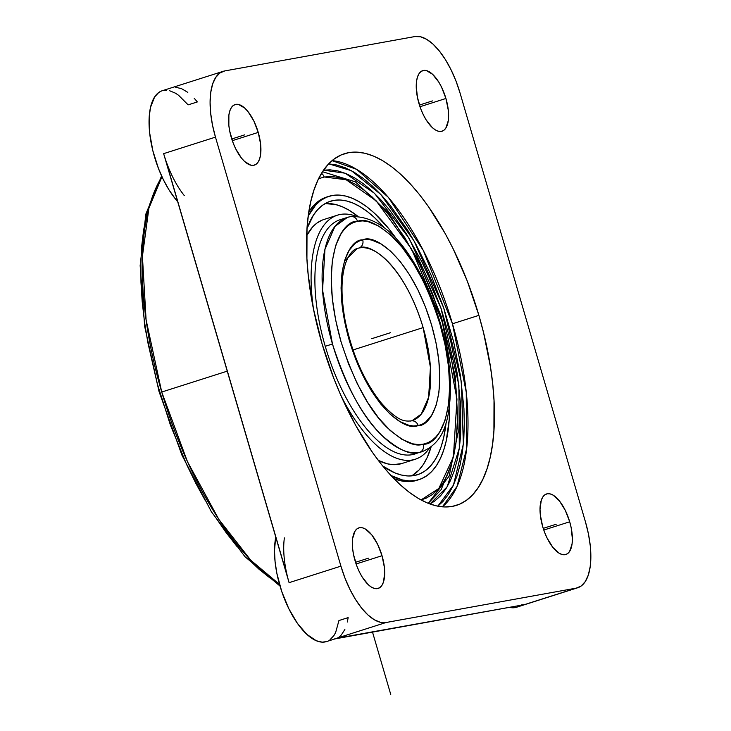 <?xml version="1.0" encoding="UTF-8"?>
<svg xmlns="http://www.w3.org/2000/svg" width="731" height="731" viewBox="0 0 731 731"><rect width="100%" height="100%" fill="white"/><g stroke="black" fill="none" stroke-linecap="round" stroke-linejoin="round"><path stroke-width="1.1" d="M412.156 420.645L421.284 414.048L428.631 397.235L430.413 367.3L423.13 327.607C403.686 263.032 369 242.034 358.894 248.037A90.352 38.752 -107.7 0 1 423.13 327.607A90.352 38.752 -107.7 0 1 412.156 420.645L411.078 420.928C405.212 421.275 398.468 422.29 380.97 402.635C364.011 381.171 352.077 353.886 345.178 320.772C340.545 294.949 340.993 274.938 346.521 260.739C349.701 253.538 353.292 249.454 357.295 248.467A90.352 38.752 -107.7 0 1 358.894 248.037A6.634 5.994 -102 0 0 362.704 239.869L363.252 239.759C374.336 233.765 411.178 257.01 431.655 325.268C451.045 393.58 431.126 426.657 418.169 425.597L413.472 425.99L409.095 425.378L399.866 421.531L390.263 414.294L380.677 403.941L371.458 390.884L362.96 375.606L355.513 358.702L349.4 340.801L344.849 322.59L342.026 304.772L341.057 288.014L341.971 272.965L344.73 260.19L349.226 250.185L355.303 243.322L358.848 241.157L362.704 239.869L367.401 239.476L371.777 240.079L381.015 243.935L390.61 251.172L400.204 261.524L409.424 274.582L417.913 289.86L425.36 306.764L431.482 324.665L436.032 342.876L438.847 360.694L439.815 377.443L438.911 392.501L436.151 405.266L431.646 415.281L425.579 422.143L422.025 424.309L418.169 425.597A6.634 5.994 -102 0 0 411.124 420.919A6.634 5.994 78 0 1 418.169 425.597L417.629 425.707C406.537 431.701 369.703 408.455 349.217 340.189C329.836 271.886 349.747 238.809 362.704 239.869A6.634 5.994 78 0 1 358.894 248.037L357.295 248.467L344.447 261.104M350.569 216.595A6.634 5.985 78.9 0 1 357.514 221.292A6.634 5.985 -101.1 0 0 350.569 216.595A6.634 5.985 -101.1 0 0 349.921 216.76A122.954 52.742 -107.7 0 0 347.399 217.399L340.171 219.702A122.954 52.742 72.3 0 0 325.249 346.302A122.954 52.742 72.3 0 0 414.824 454.006L419.53 452.343A6.634 5.985 -101.1 0 0 423.368 444.165C439.02 445.736 463.226 406.08 439.87 323.796C427.014 284.021 411.754 255.512 394.091 238.251C378.11 223.86 366.021 218.194 357.834 221.237L357.514 221.292C341.852 219.729 317.656 259.386 341.002 341.669C353.868 381.445 369.128 409.954 386.781 427.215C402.763 441.597 414.852 447.271 423.039 444.229L423.368 444.165A6.634 5.985 78.9 0 1 419.53 452.343A122.954 52.742 -107.7 0 1 332.468 343.999L325.249 346.302A122.954 52.742 -107.7 0 1 343.881 218.861M324.135 177.076A6.634 5.985 -100.8 0 0 321.521 173.366A6.634 5.985 79.2 0 1 324.135 177.076L318.634 178.666L324.135 177.076M421.001 499.94L438.828 488.472L453.421 456.893L456.966 399.035L442.301 321.978L411.553 249.052L376.2 200.851L346.156 179.753L324.454 177.012L331.7 176.518L339.33 177.587L347.262 180.201L355.44 184.331L363.764 189.95L372.18 196.995L380.577 205.402L388.892 215.088L404.956 237.913L419.749 264.604L432.697 294.136L443.306 325.368L451.182 357.112L456.007 388.152L457.606 417.3L455.906 443.434L453.841 455.047L450.99 465.556L447.372 474.839L443.032 482.807L438.006 489.404L432.35 494.549L426.1 498.195L421.001 499.94M429.956 503.997L447.162 486.819L459.306 448.249L458.894 385.1L440.839 307.733L409.113 238.324L374.446 193.267L345.114 173.201L323.586 170.177L330.056 169.839L338.014 170.953L346.293 173.686L354.818 177.999L363.499 183.865L372.271 191.23L381.034 200.002L389.705 210.117L406.445 233.947L421.851 261.808L428.869 276.912L441.186 308.765L450.835 341.761L457.442 374.647L460.758 406.144L460.658 435.055L459.315 448.185L457.131 460.265L454.134 471.166L450.333 480.797L445.773 489.057L440.51 495.865L434.57 501.164L429.956 503.997M452.462 323.778L423.267 250.386L388.389 197.388L356.691 169.364L332.102 160.646A184.532 79.149 72.3 0 1 452.462 323.778L478.896 315.353L452.462 323.778L466.25 392.191L466.625 448.642L457.012 486.435L442.41 506.848A184.532 79.149 72.3 0 0 452.462 323.778M328.712 163.845L351.41 170.707L380.805 194.473L414.02 240.892L443.735 307.952L461.334 381.701L463.372 443.982L453.467 485.092L437.796 506.199L442.949 501.448L448.405 494.394L453.119 485.841L457.058 475.872L460.164 464.578L462.431 452.078L463.82 438.481L464.313 423.925L463.929 408.547L460.493 375.926L453.649 341.87L443.653 307.696L430.897 274.719L415.866 244.191L407.679 230.228L390.336 205.548L381.363 195.076L372.289 185.985L363.206 178.364L354.215 172.297L345.388 167.819L336.817 164.996L328.575 163.845M423.13 327.607L353 349.957L423.13 327.607M422.052 451.703A122.954 52.742 -107.7 0 1 419.53 452.343C410.923 455.715 398.148 449.857 381.189 434.753C362.421 416.588 346.183 386.334 332.468 343.999A122.954 52.742 -107.7 0 1 347.399 217.399L350.514 216.604C379.389 215.417 405.102 239.476 427.662 288.763C442.986 323.824 450.616 357.962 450.561 391.176C448.971 420.645 444.448 442.319 422.052 451.703M341.222 396.239A128.089 54.944 72.3 0 0 429.572 448.012A128.089 54.944 -107.7 0 1 415.199 459.278A128.089 54.944 -107.7 0 1 341.222 396.239M418.342 452.553A122.954 52.742 -107.7 0 1 325.249 346.302L332.468 343.999L322.563 290.106L324.957 249.362L334.953 226.409L347.399 217.399M401.84 463.536L393.287 464.669L387.485 463.856L378.283 460.393A128.089 54.944 72.3 0 0 401.776 463.555L415.199 459.278M307.011 228.556A143.504 61.559 -107.7 0 1 330.375 201.253A143.504 61.559 -107.7 0 1 383.665 227.012L374.382 217.482L367.218 211.469L360.118 206.681L353.155 203.145L346.393 200.915L339.888 200.011L333.72 200.422L327.936 202.167L322.59 205.219L317.747 209.55L313.444 215.115L307.011 228.556M357.578 216.093A143.504 61.559 72.3 0 0 325.039 203.629L335.337 204.442L342.099 206.672L349.062 210.199L357.578 216.093M449.62 405.595A148.649 63.761 -107.7 0 1 419.073 479.618A148.649 63.761 -107.7 0 1 390.902 475.479L402.489 479.965L409.223 480.907L415.61 480.477L421.604 478.668L427.132 475.506L432.158 471.029L436.617 465.263L440.473 458.264L443.69 450.113L446.23 440.884L449.209 419.548L449.62 405.595M393.872 478.604A148.649 63.761 72.3 0 0 416.862 480.322A148.649 63.761 72.3 0 0 417.958 479.947M161.725 392.035L227.24 371.156L161.725 392.035A231.672 99.37 72.3 0 0 279.534 584.398L250.788 560.248L218.861 519.421L187.456 461.672L161.725 392.035A231.672 99.37 72.3 0 1 161.953 176.738L148.896 208.225L142.417 256.298L146.09 319.803L161.725 392.035M355.019 560.595A31.78 13.633 -107.7 0 1 358.875 527.873A31.78 13.633 -107.7 0 1 382.03 555.715L356.088 563.976L382.03 555.715L384.415 567.558L384.707 573.049L383.437 582.132L381.92 585.367L379.892 587.56L377.434 588.619L374.628 588.51L371.586 587.24L368.424 584.846L362.238 577.115L359.451 572.071L357.011 566.498L353.539 554.61L352.634 548.753L352.671 538.336L355.12 530.944L357.148 528.751L359.615 527.691L362.421 527.8L365.463 529.07L371.777 534.882L377.589 544.239L382.03 555.715A31.78 13.633 -107.7 0 1 378.174 588.437A31.78 13.633 -107.7 0 1 355.019 560.595M231.234 137.291A31.78 13.633 -107.7 0 1 235.09 104.56A31.78 13.633 -107.7 0 1 258.244 132.402L232.312 140.672L258.244 132.402L260.629 144.245L260.592 154.661L259.651 158.819L258.134 162.054L256.115 164.247L253.648 165.316L250.843 165.206L244.638 161.533L241.486 158.115L235.665 148.758L233.226 143.185L229.753 131.297L228.849 125.44L228.885 115.032L229.826 110.874L231.343 107.631L233.363 105.438L235.83 104.378L238.635 104.487L244.839 108.161L247.992 111.578L253.812 120.935L258.244 132.402A31.78 13.633 -107.7 0 1 254.388 165.124A31.78 13.633 -107.7 0 1 231.234 137.291M414.925 36.55A63.935 27.422 -107.7 0 1 460.018 92.928L455.998 81.059L451.091 69.847L445.481 59.704L439.386 51.024L433.044 44.152L426.685 39.337L420.572 36.769L414.925 36.55L224.719 70.934L219.766 73.073L215.682 77.486L212.648 83.992L210.756 92.362L210.089 102.258L210.683 113.305L212.493 125.083L215.471 137.136L340.92 566.15L344.941 578.011L349.847 589.223L355.458 599.365L361.553 608.046L367.894 614.917L374.254 619.733L380.367 622.3L386.014 622.52L576.22 588.135L581.182 585.997L585.257 581.593L588.3 575.078L590.182 566.708L590.849 556.812L590.264 545.765L588.446 533.986L585.467 521.934L460.018 92.928L585.467 521.934A63.935 27.422 -107.7 0 1 577.709 587.761A63.935 27.422 -107.7 0 1 576.22 588.135L386.014 622.52A63.935 27.422 -107.7 0 1 340.92 566.15L215.471 137.136A63.935 27.422 -107.7 0 1 223.229 71.309A63.935 27.422 -107.7 0 1 224.719 70.934L414.925 36.55M418.909 103.354A31.78 13.633 -107.7 0 1 422.765 70.633A31.78 13.633 -107.7 0 1 445.928 98.475L419.987 106.735L445.928 98.475L448.304 110.317L448.596 115.809L448.267 120.734L445.819 128.126L443.79 130.319L441.323 131.379L438.518 131.269L435.475 129.999L432.323 127.605L426.136 119.875L423.35 114.831L420.91 109.257L417.428 97.369L416.241 86.02L416.569 81.104L417.502 76.938L419.018 73.703L421.047 71.51L423.505 70.45L426.319 70.56L432.514 74.233L438.701 81.963L441.487 86.998L445.928 98.475A31.78 13.633 -107.7 0 1 442.063 131.196A31.78 13.633 -107.7 0 1 418.909 103.354M542.694 526.667A31.78 13.633 -107.7 0 1 546.55 493.946A31.78 13.633 -107.7 0 1 569.705 521.788L543.773 530.048L569.705 521.788L571.185 527.773L572.382 539.122L572.053 544.038L569.604 551.439L567.576 553.632L565.109 554.692L562.303 554.582L559.261 553.303L552.947 547.492L547.135 538.144L544.696 532.561L542.694 526.667L540.31 514.825L540.017 509.333L541.287 500.251L542.804 497.016L544.833 494.823L547.291 493.763L550.096 493.873L553.139 495.143L559.453 500.954L565.273 510.311L569.705 521.788A31.78 13.633 -107.7 0 1 565.849 554.509A31.78 13.633 -107.7 0 1 542.694 526.667M322.042 343.716A184.532 79.149 -107.7 0 1 344.447 153.711A184.532 79.149 -107.7 0 1 478.896 315.353A184.532 79.149 -107.7 0 1 456.491 505.359A184.532 79.149 -107.7 0 1 322.042 343.716L313.462 308.93L308.217 274.938L306.919 258.655L307.029 228.282L308.436 214.485L310.73 201.793L313.891 190.334L317.884 180.219L322.673 171.538L328.21 164.384L334.442 158.81L341.304 154.89L348.742 152.651L356.682 152.112L365.043 153.282L373.742 156.151L382.697 160.683L391.825 166.851L401.036 174.581L410.237 183.801L419.347 194.428L428.284 206.361L445.252 233.646L453.129 248.741L467.301 281.124L478.896 315.353L483.584 332.76L490.538 367.318L492.721 384.131L494.019 400.414L493.909 430.787L492.502 444.585L490.209 457.277L487.047 468.735L483.054 478.851L478.266 487.531L472.738 494.686L466.506 500.26L459.635 504.18L452.197 506.419L444.256 506.958L435.904 505.788L427.206 502.919L418.251 498.387L409.122 492.219L399.912 484.489L390.701 475.269L381.591 464.642L372.664 452.708L355.686 425.424L340.436 394.448L333.647 377.954L322.042 343.716M184.267 195.552A63.935 27.422 -107.7 0 1 163.643 153.647L215.471 137.136L163.643 153.647L289.092 582.662L340.92 566.15L289.092 582.662A63.935 27.422 -107.7 0 1 284.377 537.888M223.229 71.309L162.191 90.754A63.935 27.422 72.3 0 0 149.818 134.403A63.935 27.422 72.3 0 0 175.056 198.485L176.61 197.991L175.056 198.485L168.962 189.804L163.351 179.671L158.444 168.45L152.797 150.559L149.636 132.759L149.225 116.594L150.504 107.411L154.643 96.931L158.718 92.526L161.103 91.165M326.492 641.59L322.225 642.156L316.313 640.758L306.856 634.371L297.416 623.36L288.8 608.676L281.764 591.58L276.903 573.543L275.084 561.773L274.5 550.717L275.706 536.901L275.167 540.821L276.711 540.328L275.167 540.821A63.935 27.422 72.3 0 0 289.567 610.193A63.935 27.422 72.3 0 0 326.455 641.599L335.675 638.666A63.935 27.422 -107.7 0 1 334.186 639.04L386.014 622.52L334.186 639.04L524.392 604.647L576.22 588.135L524.392 604.647L521.642 604.839M516.726 607.196L513.82 607.753L509.461 607.351A63.935 27.422 72.3 0 0 516.662 607.214L577.709 587.761M175.641 87.263L181.553 88.661L187.812 92.371M194.199 98.246L197.352 101.929L188.141 104.862L178.602 95.304L175.44 93.175L169.318 90.607M163.68 90.388L166.421 90.196M177.724 201.82L175.056 198.485L177.724 201.82M165.526 159.632L287.466 576.631M347.353 622.008L348.148 617.613L338.937 620.546L335.666 632.416L334.003 635.431L329.928 639.835M344.877 629.482L341.304 634.974L339.138 636.902M336.763 638.264L524.392 604.647M322.545 171.73L355.403 181.845L388.124 212.465L417.894 259.322L441.277 316.532L455.303 376.721L458.136 432.167L449.154 476.073L428.202 503.33L441.177 489.606L451.557 463.765M328.813 196.356A148.649 63.761 -107.7 0 1 396.558 239.064L389.157 229.159L374.4 213.169L366.98 206.937L359.625 201.975L352.415 198.32L345.407 196.009L338.672 195.067L332.276 195.497L326.291 197.306L320.754 200.468L315.737 204.954L308.226 216.029A148.649 63.761 -107.7 0 1 328.813 196.356L326.602 197.059A148.649 63.761 72.3 0 0 308.838 211.762L313.526 205.658L318.542 201.171L327.716 196.73M416.935 480.294L407.012 481.61L400.277 480.669L393.269 478.357M150.531 201.756L146.575 215.225L143.605 230.155L141.677 246.411L140.791 263.845L140.964 282.294L142.189 301.601L144.455 321.567L147.744 342.035L157.256 383.684L170.387 425.04L186.652 464.578L195.78 483.218L205.457 500.881M215.599 517.393L226.117 532.607L236.917 546.395M247.891 558.621L258.938 569.166L269.977 577.956M446.074 422.883L443.735 437.33L441.277 446.239L438.171 454.106L434.452 460.859L430.148 466.424L425.296 470.755L419.959 473.807L414.175 475.552L407.999 475.972L401.502 475.059L394.731 472.829L382.66 465.967A143.504 61.559 -107.7 0 0 417.511 474.721A143.504 61.559 -107.7 0 0 446.074 422.883M411.791 475.872A143.504 61.559 72.3 0 0 431.116 446.879L427.114 457.633L423.395 464.386L419.082 469.951L411.791 475.872M321.823 220.278L317.053 223.001L312.731 226.866L306.664 235.638A128.089 54.944 72.3 0 1 323.997 219.464L337.43 215.188A128.089 54.944 -107.7 0 1 355.668 216.065A128.089 54.944 72.3 0 0 313.553 309.405A128.089 54.944 -107.7 0 1 337.43 215.188M423.039 444.229L428.019 442.684L432.323 440.153L436.215 436.59L439.669 432.03L445.133 420.106L448.505 404.828L449.656 386.8L448.542 366.706L445.197 345.306L439.76 323.431L432.441 301.903L423.514 281.563L413.317 263.178L402.242 247.453L390.719 234.989L379.188 226.272L368.086 221.63L362.823 220.899L357.514 221.292L352.854 222.772L348.559 225.312L344.666 228.876L341.213 233.436L335.739 245.36L332.367 260.629L331.225 278.657L332.34 298.76L335.675 320.16L341.112 342.035L348.431 363.563L357.368 383.903L367.565 402.288L378.631 418.013L390.153 430.468L401.694 439.194L412.796 443.836L418.05 444.567L423.039 444.229M411.124 420.919A6.634 5.994 -102 0 0 410.557 421.065M376.319 337.229L390.436 332.733M371.732 338.691L377.498 336.854M556.2 524.228L543.215 528.367M432.414 100.915L419.43 105.054M368.525 558.155L355.531 562.294M244.739 134.842L231.745 138.981M390.747 694.45L372.518 632.105M419.073 479.618L416.862 480.322M161.578 175.924L145.853 214.055L140.151 265.636L144.692 326.529L159.038 391.56L181.937 455.148L211.414 511.81L244.986 556.702L280.01 586.043"/></g></svg>

